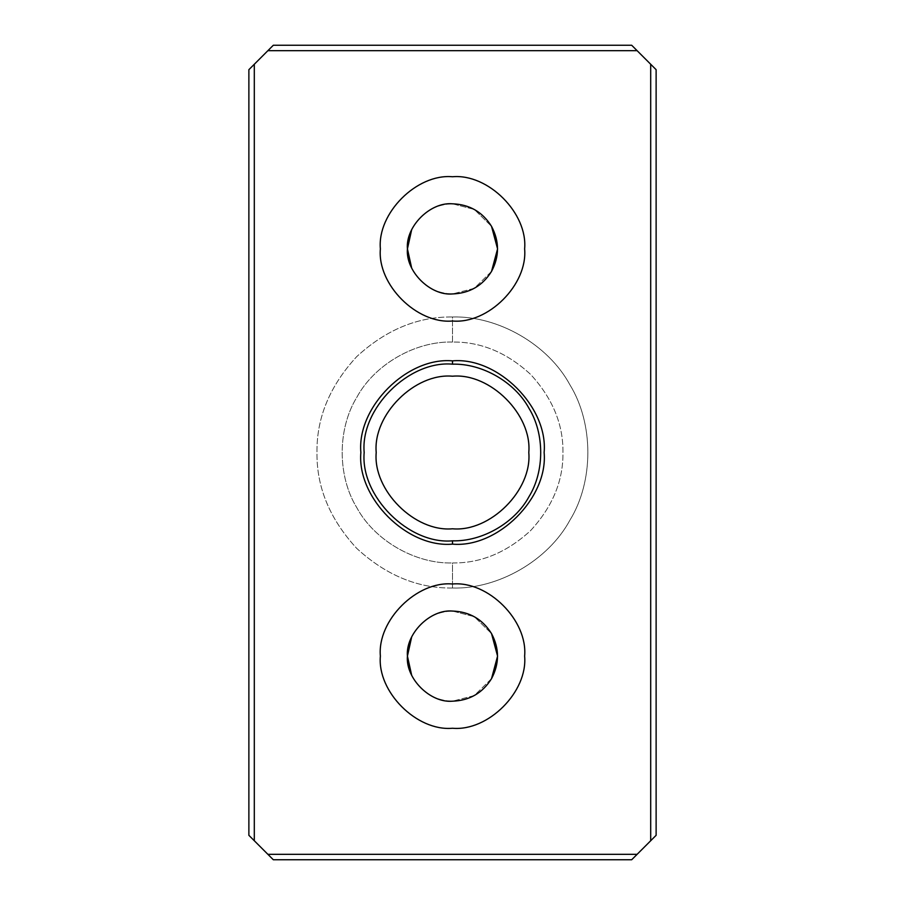 <?xml version="1.0" encoding="UTF-8"?>
<svg xmlns="http://www.w3.org/2000/svg" width="905" height="905" viewBox="0 0 905 905"><rect width="100%" height="100%" fill="white"/><g stroke="black" fill="none" stroke-linecap="round" stroke-linejoin="round"><path stroke-width="0.68" stroke-dasharray="4.53 3.39" d="M452.5 611.056L474.288 616.678L491.528 633.591L474.288 616.678L452.5 611.056C435.509 611.667 422.499 619.178 413.472 633.591C422.499 619.178 435.509 611.667 452.5 611.056M491.528 678.659L474.288 695.572L452.5 701.194C435.509 700.583 422.499 693.072 413.472 678.659L411.628 675.119L413.472 678.659C422.499 693.072 435.509 700.583 452.5 701.194L474.288 695.572L491.528 678.659M452.5 583.997C488.18 580.772 527.853 620.445 524.629 656.125C527.853 691.805 488.18 731.478 452.5 728.254C488.18 731.478 527.853 691.805 524.629 656.125C527.853 620.445 488.18 580.772 452.5 583.997C416.82 580.772 377.147 620.445 380.372 656.125C377.147 691.805 416.82 731.478 452.5 728.254C416.82 731.478 377.147 691.805 380.372 656.125C377.147 620.445 416.82 580.772 452.5 583.997M452.5 203.806L474.288 209.428L491.528 226.341L474.288 209.428L452.5 203.806C435.509 204.417 422.499 211.928 413.472 226.341C422.499 211.928 435.509 204.417 452.5 203.806M491.528 271.409L474.288 288.322L452.5 293.944C435.509 293.333 422.499 285.822 413.472 271.409L411.628 267.869L413.472 271.409C422.499 285.822 435.509 293.333 452.5 293.944L474.288 288.322L491.528 271.409M452.5 176.747C488.18 173.522 527.853 213.195 524.629 248.875C527.853 284.555 488.18 324.228 452.5 321.004C488.18 324.228 527.853 284.555 524.629 248.875C527.853 213.195 488.18 173.522 452.5 176.747C416.82 173.522 377.147 213.195 380.372 248.875C377.147 284.555 416.82 324.228 452.5 321.004C416.82 324.228 377.147 284.555 380.372 248.875C377.147 213.195 416.82 173.522 452.5 176.747M452.5 528.792C414.75 532.208 372.792 490.25 376.209 452.5C372.792 414.75 414.75 372.792 452.5 376.209C414.75 372.792 372.792 414.75 376.209 452.5C372.792 490.25 414.75 532.208 452.5 528.792C490.25 532.208 532.208 490.25 528.792 452.5C532.208 414.75 490.25 372.792 452.5 376.209C490.25 372.792 532.208 414.75 528.792 452.5C532.208 490.25 490.25 532.208 452.5 528.792M452.5 342.045L452.5 316.976C498.123 315.641 548.215 344.567 569.867 384.738C593.838 423.574 593.838 481.426 569.867 520.262C548.215 560.433 498.123 589.359 452.5 588.024L452.5 562.955C480.691 563.329 506.721 552.548 530.602 530.602C552.548 506.721 563.329 480.691 562.955 452.5C563.329 424.309 552.548 398.279 530.602 374.399C506.721 352.452 480.691 341.671 452.5 342.045C415.316 340.959 374.489 364.534 356.842 397.272C337.316 428.925 337.316 476.075 356.842 507.728C374.489 540.466 415.316 564.041 452.5 562.955L452.5 588.024C417.906 588.488 385.971 575.263 356.672 548.328C329.737 519.029 316.512 487.094 316.976 452.5C316.512 417.906 329.737 385.971 356.672 356.672C385.971 329.737 417.906 316.512 452.5 316.976L452.5 342.045C480.691 341.671 506.721 352.452 530.602 374.399C552.548 398.279 563.329 424.309 562.955 452.5C563.329 480.691 552.548 506.721 530.602 530.602C506.721 552.548 480.691 563.329 452.5 562.955C415.316 564.041 374.489 540.466 356.842 507.728C337.316 476.075 337.316 428.925 356.842 397.272C374.489 364.534 415.316 340.959 452.5 342.045M411.628 229.881L413.472 226.341L411.628 229.881M411.628 637.131L413.472 633.591L411.628 637.131M631.69 45.25L637.12 50.68L267.88 50.68L273.31 45.25L631.69 45.25L273.31 45.25L267.88 50.68L637.12 50.68L631.69 45.25M656.125 69.685L637.12 50.68L656.125 69.685L656.125 835.315L650.695 840.745L650.695 64.255L650.695 840.745L631.69 859.75L273.31 859.75L267.88 854.32L637.12 854.32L267.88 854.32L254.305 840.745L254.305 64.255L267.88 50.68L254.305 64.255L254.305 840.745L273.31 859.75L631.69 859.75L656.125 835.315L656.125 69.685M452.5 588.024C498.123 589.359 548.215 560.433 569.867 520.262C593.838 481.426 593.838 423.574 569.867 384.738C548.215 344.567 498.123 315.641 452.5 316.976C417.906 316.512 385.971 329.737 356.672 356.672C329.737 385.971 316.512 417.906 316.976 452.5C316.512 487.094 329.737 519.029 356.672 548.328C385.971 575.263 417.906 588.488 452.5 588.024M248.875 835.315L254.305 840.745L248.875 835.315L248.875 69.685L254.305 64.255L248.875 69.685L248.875 835.315"/><path stroke-width="1.36" d="M452.5 701.194C469.491 700.583 482.501 693.072 491.528 678.659C499.503 663.637 499.503 648.614 491.528 633.591C482.501 619.178 469.491 611.667 452.5 611.056C469.491 611.667 482.501 619.178 491.528 633.591L497.569 656.125L491.528 678.659C482.501 693.072 469.491 700.583 452.5 701.194C430.203 703.208 405.417 678.422 407.431 656.125C405.417 633.828 430.203 609.042 452.5 611.056C430.203 609.042 405.417 633.828 407.431 656.125C405.417 678.422 430.203 703.208 452.5 701.194M452.5 728.254C488.18 731.478 527.853 691.805 524.629 656.125C527.853 620.445 488.18 580.772 452.5 583.997C416.82 580.772 377.147 620.445 380.372 656.125C377.147 691.805 416.82 731.478 452.5 728.254C416.82 731.478 377.147 691.805 380.372 656.125C377.147 620.445 416.82 580.772 452.5 583.997C488.18 580.772 527.853 620.445 524.629 656.125C527.853 691.805 488.18 731.478 452.5 728.254M452.5 293.944C469.491 293.333 482.501 285.822 491.528 271.409C499.503 256.387 499.503 241.364 491.528 226.341C482.501 211.928 469.491 204.417 452.5 203.806C469.491 204.417 482.501 211.928 491.528 226.341L497.569 248.875L491.528 271.409C482.501 285.822 469.491 293.333 452.5 293.944C430.203 295.958 405.417 271.172 407.431 248.875C405.417 226.578 430.203 201.792 452.5 203.806C430.203 201.792 405.417 226.578 407.431 248.875C405.417 271.172 430.203 295.958 452.5 293.944M452.5 321.004C488.18 324.228 527.853 284.555 524.629 248.875C527.853 213.195 488.18 173.522 452.5 176.747C416.82 173.522 377.147 213.195 380.372 248.875C377.147 284.555 416.82 324.228 452.5 321.004C416.82 324.228 377.147 284.555 380.372 248.875C377.147 213.195 416.82 173.522 452.5 176.747C488.18 173.522 527.853 213.195 524.629 248.875C527.853 284.555 488.18 324.228 452.5 321.004M452.5 544.131L452.5 540.828C408.8 544.776 360.224 496.2 364.172 452.5C360.224 408.8 408.8 360.224 452.5 364.172L452.5 360.869C407.16 356.774 356.774 407.16 360.869 452.5C356.774 497.841 407.16 548.226 452.5 544.131C497.841 548.226 548.226 497.841 544.131 452.5C548.226 407.16 497.841 356.774 452.5 360.869L452.5 364.172C408.8 360.224 360.224 408.8 364.172 452.5C360.224 496.2 408.8 544.776 452.5 540.828C482.229 541.699 514.877 522.841 528.995 496.664C544.606 471.347 544.606 433.653 528.995 408.336C514.877 382.159 482.229 363.301 452.5 364.172C482.229 363.301 514.877 382.159 528.995 408.336C544.606 433.653 544.606 471.347 528.995 496.664C514.877 522.841 482.229 541.699 452.5 540.828L452.5 544.131C407.16 548.226 356.774 497.841 360.869 452.5C356.774 407.16 407.16 356.774 452.5 360.869C497.841 356.774 548.226 407.16 544.131 452.5C548.226 497.841 497.841 548.226 452.5 544.131M452.5 376.209C414.75 372.792 372.792 414.75 376.209 452.5C372.792 490.25 414.75 532.208 452.5 528.792C490.25 532.208 532.208 490.25 528.792 452.5C532.208 414.75 490.25 372.792 452.5 376.209C490.25 372.792 532.208 414.75 528.792 452.5C532.208 490.25 490.25 532.208 452.5 528.792C414.75 532.208 372.792 490.25 376.209 452.5C372.792 414.75 414.75 372.792 452.5 376.209M491.528 226.341C499.503 241.364 499.503 256.387 491.528 271.409L497.569 248.875L491.528 226.341M411.628 267.869L407.431 248.875L411.628 229.881L407.431 248.875L411.628 267.869M491.528 633.591C499.503 648.614 499.503 663.637 491.528 678.659L497.569 656.125L491.528 633.591M411.628 675.119L407.431 656.125L411.628 637.131L407.431 656.125L411.628 675.119M631.69 45.25L656.125 69.685L656.125 835.315L656.125 69.685L650.695 64.255L650.695 840.745L656.125 835.315L650.695 840.745L650.695 64.255L631.69 45.25L273.31 45.25L631.69 45.25M273.31 45.25L267.88 50.68L637.12 50.68L267.88 50.68L254.305 64.255L254.305 840.745L267.88 854.32L637.12 854.32L650.695 840.745L637.12 854.32L267.88 854.32L248.875 835.315L248.875 69.685L248.875 835.315L254.305 840.745L254.305 64.255L248.875 69.685L273.31 45.25M273.31 859.75L267.88 854.32L273.31 859.75L631.69 859.75L637.12 854.32L631.69 859.75L273.31 859.75"/></g></svg>
